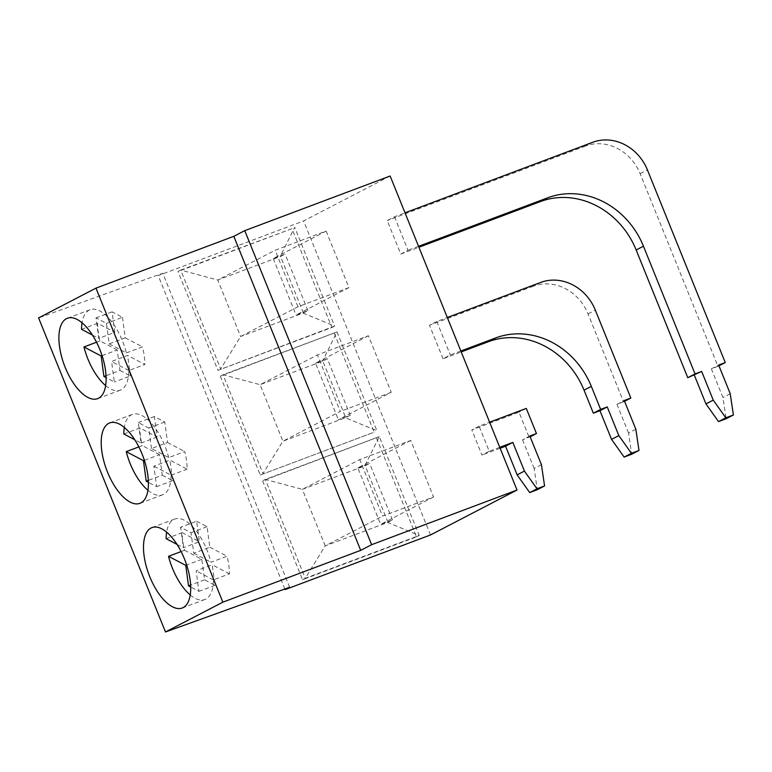<?xml version="1.0" encoding="UTF-8"?>
<svg xmlns="http://www.w3.org/2000/svg" width="772" height="772" viewBox="0 0 772 772"><rect width="100%" height="100%" fill="white"/><g stroke="black" fill="none" stroke-linecap="round" stroke-linejoin="round"><path stroke-width="0.58" stroke-dasharray="3.86 2.9" d="M350.208 415.278L345.673 417.633L322.831 361.103L260.077 384.688L317.427 354.908L368.408 335.743L391.25 392.272L338.377 419.727L350.208 415.278L327.367 358.748L322.831 361.103M326.112 231.069L348.954 287.589L296.081 315.044L307.912 310.595L303.377 312.95L240.613 336.534L217.781 280.014L275.131 250.234L326.112 231.069L273.24 258.523L285.08 254.075L280.545 256.429L217.781 280.014L180.745 270.084L178.023 271.503L291.97 228.676L331.902 327.511L217.955 370.338L178.023 271.503M348.954 287.589L297.973 306.754L240.613 336.534L220.676 368.929L180.745 270.084L291.97 228.676M303.049 313.075L334.623 326.093L217.955 370.338M540.641 282.446L533.356 286.229A45.21 40.289 -117.4 0 1 588.042 313.905L623.564 401.836L624.558 401.315M592.761 142.28L585.475 146.062A45.21 40.289 -117.4 0 1 640.152 173.739L717.97 366.343L718.964 365.832M529.833 436.016L522.548 439.799L530.152 436.798M460.845 351.019L450.327 354.975L443.041 358.758L461.212 351.926M533.356 286.229L429.502 325.263L436.798 321.48L447.316 317.524M436.798 321.48L450.327 354.975M623.564 401.836L616.953 404.316L624.239 400.533M499.754 447.326L489.236 451.273L479.084 426.154L489.612 422.197M489.236 451.273L481.95 455.065L471.798 429.936L519.006 412.19L529.158 437.319M500.121 448.233L481.95 455.065M635.829 429.213L628.543 432.995L631.708 454.235M541.423 464.696L534.137 468.479L537.293 489.718M717.97 366.343L711.359 368.833L718.655 365.05M394.502 216.797L408.031 250.292L400.745 254.075L387.216 220.58L394.502 216.797L405.02 212.84M418.559 246.336L408.031 250.292M522.548 439.799L534.137 468.479M400.745 254.075L418.926 247.243M585.475 146.062L387.216 220.58M711.359 368.833L722.949 397.512L726.114 418.752M616.953 404.316L628.543 432.995M443.041 358.758L429.502 325.263M526.292 408.407L519.006 412.19M479.084 426.154L471.798 429.936M730.235 393.73L722.949 397.512M390.14 176.006L303.608 220.937L158.221 275.585L162.776 273.22L38.6 317.929M430.487 534.967L303.608 220.937M284.839 588.978L158.221 275.585M334.266 333.35L374.198 432.185L260.251 475.021L220.319 376.176L336.988 331.941L223.04 374.767L260.077 384.688L282.909 441.217L340.269 411.437L317.427 354.908M376.553 438.023L416.494 536.868L302.537 579.695L262.605 480.859L379.284 436.614L265.327 479.441L302.363 489.361L359.723 459.581L410.704 440.426L433.536 496.946L382.555 516.111L359.723 459.581M410.704 440.426L357.832 467.871L380.664 524.4L392.504 519.952L387.969 522.306L325.205 545.891L382.555 516.111M325.205 545.891L302.363 489.361L364.799 465.902L379.284 436.614L419.215 535.45L305.268 578.286L325.205 545.891M123.848 434.009L139.896 427.968L157.112 437.029L154.342 416.533L164.764 422.014L167.534 442.501L151.486 448.542L168.701 457.593L184.749 451.562A42.952 19.387 69.4 0 1 187.133 469.183L169.917 460.131L153.869 466.163L156.639 486.659L148.407 482.326M167.534 442.501L184.749 451.562M144.374 460.334L159.495 454.65L162.274 475.147L148.33 480.387M151.486 448.542L148.716 428.045L138.294 422.564L141.064 443.06L134.724 439.722M168.701 457.593A42.952 19.387 -110.6 0 0 164.774 445.627A42.952 19.387 -110.6 0 0 132.359 414.41A42.952 19.387 -110.6 0 0 124.331 427.456M357.832 467.871L369.663 463.432L364.799 465.902M392.504 519.952L369.663 463.432M368.408 335.743L315.536 363.197L338.377 419.727M416.494 536.868L419.215 535.45L387.631 522.422M302.537 579.695L305.268 578.286L265.327 479.441L262.605 480.859M433.536 496.946L380.664 524.4M387.969 522.306L365.127 465.786M105.648 385.604A42.952 19.387 -110.6 0 0 120.287 390.14A42.952 19.387 -110.6 0 0 128.789 370.541L144.846 364.509L127.631 355.448L111.573 361.489L114.352 381.976L106.121 377.653M128.789 370.541L111.573 361.489M154.342 416.533L138.294 422.564M164.764 422.014L148.716 428.045M190.24 594.961A42.952 19.387 -110.6 0 0 204.87 599.497A42.952 19.387 -110.6 0 0 213.381 579.897L229.429 573.857A42.952 19.387 -110.6 0 0 227.045 556.236L210.997 562.267A42.952 19.387 -110.6 0 0 174.646 519.083A42.952 19.387 -110.6 0 0 166.627 532.14M166.144 538.682L182.192 532.651A42.952 19.387 -110.6 0 0 184.576 550.272L181.121 551.575M122.468 317.331L125.247 337.827L109.19 343.858L106.42 323.362L95.998 317.881L98.777 338.377L114.825 332.346L112.056 311.849L122.468 317.331L106.42 323.362M102.078 355.66L117.209 349.977L119.978 370.463L106.044 375.703M184.576 550.272L201.791 559.324L204.561 579.82L214.983 585.301L212.213 564.805L196.165 570.836L198.935 591.333L190.703 587.009M214.983 585.301L198.935 591.333M196.638 521.206L207.06 526.687L209.83 547.184L193.782 553.215L191.012 532.719L180.59 527.237L183.36 547.734L199.408 541.703L196.638 521.206L180.59 527.237M207.06 526.687L191.012 532.719M162.274 475.147L172.687 480.628L169.917 460.131M172.687 480.628L156.639 486.659M117.209 349.977L99.993 340.915A42.952 19.387 69.4 0 1 97.61 323.294L114.825 332.346M96.529 342.218L99.993 340.915M220.319 376.176L223.04 374.767L262.972 473.603L282.909 441.217L345.345 417.748L376.919 430.776L336.988 331.941L322.503 361.219M315.536 363.197L327.367 358.748M109.19 343.858L126.405 352.91A42.952 19.387 -110.6 0 0 122.478 340.944A42.952 19.387 -110.6 0 0 90.063 309.726A42.952 19.387 -110.6 0 0 82.044 322.783M81.562 329.326L97.61 323.294M126.405 352.91L142.463 346.879A42.952 19.387 69.4 0 1 144.846 364.509M119.978 370.463L130.4 375.945L114.352 381.976M260.251 475.021L374.198 432.185M130.4 375.945L127.631 355.448M193.782 553.215L210.997 562.267M209.83 547.184L227.045 556.236M157.112 437.029L141.064 443.06M125.247 337.827L142.463 346.879M273.24 258.523L296.081 315.044M147.944 490.278A42.952 19.387 -110.6 0 0 162.583 494.813A42.952 19.387 -110.6 0 0 171.085 475.214L153.869 466.163M289.654 587.251L162.776 273.22M182.192 532.651L199.408 541.703M229.429 573.857L212.213 564.805M331.902 327.511L334.623 326.093L294.692 227.257L280.207 256.545M303.377 312.95L280.545 256.429M177.02 544.405L183.36 547.734M204.561 579.82L190.626 585.06M201.791 559.324L186.66 565.017M307.912 310.595L285.08 254.075M213.381 579.897L196.165 570.836M112.056 311.849L95.998 317.881M391.25 392.272L340.269 411.437M138.825 446.901L142.28 445.598A42.952 19.387 69.4 0 1 139.896 427.968M171.085 475.214L187.133 469.183M159.495 454.65L142.28 445.598M297.973 306.754L275.131 250.234M92.428 335.048L98.777 338.377M588.042 313.905L595.328 310.122M640.152 173.739L647.438 169.956M182.211 608.008L204.87 599.497M151.987 527.594L174.646 519.083M90.063 309.726L67.405 318.247M120.287 390.14L97.629 398.651M132.359 414.41L109.701 422.921M162.583 494.813L139.925 503.334"/><path stroke-width="1.16" d="M624.558 401.315L630.849 398.043L595.328 310.122A45.21 40.289 62.6 0 0 540.641 282.446L447.316 317.524M624.123 457.082L631.708 454.235L638.994 450.452L631.409 453.299L624.123 457.082L611.549 439.384L618.835 435.601L607.246 406.921L600.635 409.401L591.333 386.376L584.047 390.159A79.12 70.493 62.6 0 0 488.358 341.726L495.643 337.943L460.845 351.019M718.964 365.832L725.255 362.56L647.438 169.956A45.21 40.289 62.6 0 0 592.761 142.28L405.02 212.84M530.152 436.798L536.443 433.536L526.292 408.407L489.612 422.197M544.578 485.935L536.994 488.792L529.708 492.575L537.293 489.718L544.578 485.935L541.423 464.696L529.833 436.016L536.443 433.536M461.212 351.926L488.358 341.726M512.84 442.404L505.554 446.187L517.144 474.867L524.429 471.084L512.84 442.404L499.754 447.326M495.643 337.943A79.12 70.493 -117.4 0 1 591.333 386.376M694.366 375.221L705.955 403.901L713.241 400.118L701.661 371.438L687.765 377.701L695.051 373.918L643.452 246.21L636.167 249.993A79.12 70.493 62.6 0 0 540.477 201.56L547.763 197.777L418.559 246.336M701.661 371.438L695.051 373.918M607.246 406.921L599.96 410.704L593.35 413.184L600.635 409.401M618.835 435.601L631.409 453.299M638.994 450.452L635.829 429.213L624.239 400.533L630.849 398.043M524.429 471.084L536.994 488.792M505.554 446.187L500.121 448.233M599.96 410.704L611.549 439.384M713.241 400.118L725.815 417.816L718.529 421.599L726.114 418.752L733.4 414.969L730.235 393.73L718.655 365.05L725.255 362.56M547.763 197.777A79.12 70.493 -117.4 0 1 643.452 246.21M733.4 414.969L725.815 417.816M584.047 390.159L593.35 413.184M529.708 492.575L517.144 474.867M418.926 247.243L540.477 201.56M718.529 421.599L705.955 403.901M636.167 249.993L687.765 377.701M517.018 490.037L390.14 176.006L244.753 230.654L233.82 236.328L95.979 288.139L222.857 602.17L360.698 550.359L371.631 544.685L517.018 490.037L430.487 534.967L285.1 589.615L284.839 588.978M148.33 480.387L146.217 481.178L143.447 460.681L126.232 451.63A42.952 19.387 -110.6 0 0 147.944 490.278M144.374 460.334L143.447 460.681M124.331 427.456A42.952 19.387 -110.6 0 0 123.848 434.009L134.724 439.722M285.1 589.615L289.654 587.251L165.478 631.969L222.857 602.17M149.797 576.79A42.952 19.387 -110.6 0 0 182.211 608.008A42.952 19.387 -110.6 0 0 188.339 570.788A42.952 19.387 -110.6 0 0 151.987 527.594A42.952 19.387 -110.6 0 0 149.797 576.79M166.627 532.14A42.952 19.387 -110.6 0 0 166.144 538.682L177.02 544.405M186.66 565.017L185.743 565.365L168.528 556.303L181.121 551.575M168.528 556.303A42.952 19.387 -110.6 0 0 190.24 594.961M106.044 375.703L103.93 376.504L101.161 356.008L83.945 346.956L96.529 342.218M102.078 355.66L101.161 356.008M99.82 349.465A42.952 19.387 -110.6 0 0 67.405 318.247A42.952 19.387 -110.6 0 0 64.365 365.272A42.952 19.387 -110.6 0 0 97.629 398.651A42.952 19.387 -110.6 0 0 99.82 349.465M82.044 322.783A42.952 19.387 -110.6 0 0 81.562 329.326L92.428 335.048M83.945 346.956A42.952 19.387 -110.6 0 0 105.648 385.604M106.121 377.653L103.93 376.504M371.631 544.685L244.753 230.654M148.407 482.326L146.217 481.178M165.478 631.969L38.6 317.929L95.979 288.139M190.626 585.06L188.513 585.851L185.743 565.365M190.703 587.009L188.513 585.851M233.82 236.328L360.698 550.359M142.116 454.139A42.952 19.387 -110.6 0 0 109.701 422.921A42.952 19.387 -110.6 0 0 106.661 469.945A42.952 19.387 -110.6 0 0 139.925 503.334A42.952 19.387 -110.6 0 0 142.116 454.139M126.232 451.63L138.825 446.901"/></g></svg>
